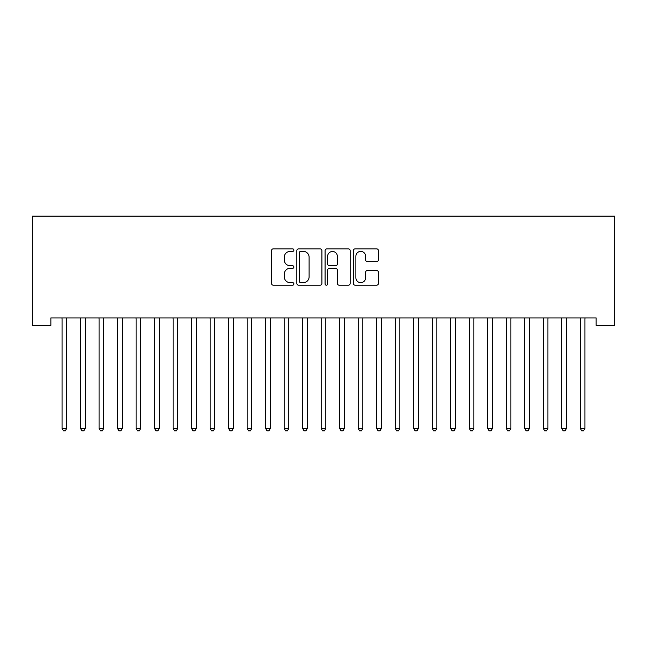 <?xml version="1.0" encoding="UTF-8"?>
<svg xmlns="http://www.w3.org/2000/svg" width="647" height="647" viewBox="0 0 647 647"><rect width="100%" height="100%" fill="white"/><g stroke="black" fill="none" stroke-linecap="round" stroke-linejoin="round"><path stroke-width="0.97" d="M293.884 250.13A1.27 1.27 0 0 0 292.614 248.86L273.309 248.86A1.82 1.82 0 0 0 271.497 250.68L271.497 283.378A1.82 1.82 0 0 0 273.309 285.198L292.614 285.198A1.27 1.27 0 0 0 293.884 283.928A1.27 1.27 0 0 0 292.614 282.65L290.115 282.65A5.815 5.815 0 0 1 284.3 276.835L284.3 274.118A5.815 5.815 0 0 1 290.115 268.303L292.614 268.303A1.27 1.27 0 0 0 293.884 267.025A1.27 1.27 0 0 0 292.614 265.755L290.115 265.755A5.815 5.815 0 0 1 284.3 259.94L284.3 257.215A5.815 5.815 0 0 1 290.115 251.4L292.614 251.4A1.27 1.27 0 0 0 293.884 250.13M376.594 261.671A1.82 1.82 0 0 0 378.414 259.851L378.414 250.68A1.82 1.82 0 0 0 376.594 248.86L355.154 248.86A1.82 1.82 0 0 0 353.343 250.68L353.343 283.378A1.82 1.82 0 0 0 355.154 285.198L376.594 285.198A1.82 1.82 0 0 0 378.414 283.378L378.414 272.298A1.82 1.82 0 0 0 376.594 270.478L367.423 270.478A1.82 1.82 0 0 0 365.604 272.298L365.604 277.789A4.861 4.861 0 0 1 360.743 282.65A4.861 4.861 0 0 1 355.882 277.789L355.882 256.261A4.861 4.861 0 0 1 360.743 251.4A4.861 4.861 0 0 1 365.604 256.261L365.604 259.851A1.82 1.82 0 0 0 367.423 261.671L376.594 261.671M596.138 317.928L50.862 317.928L50.862 325.336L32.35 325.336L32.35 216.13L614.65 216.13L614.65 325.336L596.138 325.336L596.138 317.928M321.907 250.68A1.82 1.82 0 0 0 320.095 248.86L298.655 248.86A1.82 1.82 0 0 0 296.836 250.68L296.836 283.378A1.82 1.82 0 0 0 298.655 285.198L320.095 285.198A1.82 1.82 0 0 0 321.907 283.378L321.907 250.68M326.905 248.86L348.345 248.86A1.82 1.82 0 0 1 350.164 250.68L350.164 283.378A1.82 1.82 0 0 1 348.345 285.198L339.174 285.198A1.82 1.82 0 0 1 337.354 283.378L337.354 270.114A1.82 1.82 0 0 0 335.534 268.303L329.452 268.303A1.82 1.82 0 0 0 327.633 270.114L327.633 283.928A1.27 1.27 0 0 1 326.363 285.198A1.27 1.27 0 0 1 325.093 283.928L325.093 250.68A1.82 1.82 0 0 1 326.905 248.86M300.653 251.4A1.27 1.27 0 0 0 299.383 252.678L299.383 281.38A1.27 1.27 0 0 0 300.653 282.65L303.289 282.65A5.815 5.815 0 0 0 309.104 276.835L309.104 257.215A5.815 5.815 0 0 0 303.289 251.4L300.653 251.4M337.354 256.358A4.861 4.861 0 0 0 332.493 251.497A4.861 4.861 0 0 0 327.633 256.358L327.633 263.944A1.82 1.82 0 0 0 329.452 265.755L335.534 265.755A1.82 1.82 0 0 0 337.354 263.944L337.354 256.358M61.926 318.203A1.852 1.852 -179.4 0 1 62.055 318.89A1.852 1.852 179.4 0 0 61.926 318.203L61.813 317.928M66.924 317.928L66.819 318.203A1.852 1.852 179.4 0 0 66.681 318.89L66.681 428.468L62.055 428.468L62.055 318.89M66.681 428.468L65.298 430.87L63.446 430.87L62.055 428.468M80.43 318.203A1.852 1.852 -179.4 0 1 80.568 318.89A1.852 1.852 179.4 0 0 80.43 318.203L80.325 317.928M98.942 318.203A1.852 1.852 -179.4 0 1 99.072 318.89A1.852 1.852 179.4 0 0 98.942 318.203L98.829 317.928M85.436 317.928L85.331 318.203A1.852 1.852 179.4 0 0 85.194 318.89L85.194 428.468L80.568 428.468L80.568 318.89M85.194 428.468L83.803 430.87L81.959 430.87L80.568 428.468M103.949 317.928L103.835 318.203A1.852 1.852 179.4 0 0 103.706 318.89L103.706 428.468L99.072 428.468L99.072 318.89M103.706 428.468L102.315 430.87L100.463 430.87L99.072 428.468M117.455 318.203A1.852 1.852 -179.4 0 1 117.584 318.89A1.852 1.852 179.4 0 0 117.455 318.203L117.342 317.928M135.959 318.203A1.852 1.852 -179.4 0 1 136.096 318.89A1.852 1.852 179.4 0 0 135.959 318.203L135.854 317.928M122.453 317.928L122.348 318.203A1.852 1.852 179.4 0 0 122.21 318.89L122.21 428.468L117.584 428.468L117.584 318.89M122.21 428.468L120.827 430.87L118.975 430.87L117.584 428.468M140.965 317.928L140.852 318.203A1.852 1.852 179.4 0 0 140.722 318.89L140.722 428.468L136.096 428.468L136.096 318.89M140.722 428.468L139.331 430.87L137.479 430.87L136.096 428.468M154.471 318.203A1.852 1.852 -179.4 0 1 154.601 318.89A1.852 1.852 179.4 0 0 154.471 318.203L154.358 317.928M159.477 317.928L159.364 318.203A1.852 1.852 179.4 0 0 159.227 318.89L159.227 428.468L154.601 428.468L154.601 318.89M159.227 428.468L157.844 430.87L155.992 430.87L154.601 428.468M172.975 318.203A1.852 1.852 -179.4 0 1 173.113 318.89A1.852 1.852 179.4 0 0 172.975 318.203L172.87 317.928M177.982 317.928L177.876 318.203A1.852 1.852 179.4 0 0 177.739 318.89L177.739 428.468L173.113 428.468L173.113 318.89M177.739 428.468L176.348 430.87L174.504 430.87L173.113 428.468M191.488 318.203A1.852 1.852 -179.4 0 1 191.625 318.89A1.852 1.852 179.4 0 0 191.488 318.203L191.383 317.928M196.494 317.928L196.381 318.203A1.852 1.852 179.4 0 0 196.251 318.89L196.251 428.468L191.625 428.468L191.625 318.89M196.251 428.468L194.86 430.87L193.008 430.87L191.625 428.468M210 318.203A1.852 1.852 -179.4 0 1 210.129 318.89A1.852 1.852 179.4 0 0 210 318.203L209.887 317.928M214.998 317.928L214.893 318.203A1.852 1.852 179.4 0 0 214.755 318.89L214.755 428.468L210.129 428.468L210.129 318.89M214.755 428.468L213.373 430.87L211.52 430.87L210.129 428.468M228.504 318.203A1.852 1.852 -179.4 0 1 228.642 318.89A1.852 1.852 179.4 0 0 228.504 318.203L228.399 317.928M233.51 317.928L233.405 318.203A1.852 1.852 179.4 0 0 233.268 318.89L233.268 428.468L228.642 428.468L228.642 318.89M233.268 428.468L231.877 430.87L230.025 430.87L228.642 428.468M247.017 318.203A1.852 1.852 -179.4 0 1 247.146 318.89A1.852 1.852 179.4 0 0 247.017 318.203L246.903 317.928M252.023 317.928L251.909 318.203A1.852 1.852 179.4 0 0 251.78 318.89L251.78 428.468L247.146 428.468L247.146 318.89M251.78 428.468L250.389 430.87L248.537 430.87L247.146 428.468M265.529 318.203A1.852 1.852 -179.4 0 1 265.658 318.89A1.852 1.852 179.4 0 0 265.529 318.203L265.416 317.928M270.527 317.928L270.422 318.203A1.852 1.852 179.4 0 0 270.284 318.89L270.284 428.468L265.658 428.468L265.658 318.89M270.284 428.468L268.901 430.87L267.049 430.87L265.658 428.468M284.033 318.203A1.852 1.852 -179.4 0 1 284.17 318.89A1.852 1.852 179.4 0 0 284.033 318.203L283.928 317.928M289.039 317.928L288.926 318.203A1.852 1.852 179.4 0 0 288.797 318.89L288.797 428.468L284.17 428.468L284.17 318.89M288.797 428.468L287.405 430.87L285.553 430.87L284.17 428.468M302.545 318.203A1.852 1.852 -179.4 0 1 302.675 318.89A1.852 1.852 179.4 0 0 302.545 318.203L302.432 317.928M307.551 317.928L307.438 318.203A1.852 1.852 179.4 0 0 307.301 318.89L307.301 428.468L302.675 428.468L302.675 318.89M307.301 428.468L305.918 430.87L304.066 430.87L302.675 428.468M321.049 318.203A1.852 1.852 -179.4 0 1 321.187 318.89A1.852 1.852 179.4 0 0 321.049 318.203L320.944 317.928M326.056 317.928L325.951 318.203A1.852 1.852 179.4 0 0 325.813 318.89L325.813 428.468L321.187 428.468L321.187 318.89M325.813 428.468L324.422 430.87L322.578 430.87L321.187 428.468M339.562 318.203A1.852 1.852 -179.4 0 1 339.699 318.89A1.852 1.852 179.4 0 0 339.562 318.203L339.449 317.928M344.568 317.928L344.455 318.203A1.852 1.852 179.4 0 0 344.325 318.89L344.325 428.468L339.699 428.468L339.699 318.89M344.325 428.468L342.934 430.87L341.082 430.87L339.699 428.468M358.074 318.203A1.852 1.852 -179.4 0 1 358.203 318.89A1.852 1.852 179.4 0 0 358.074 318.203L357.961 317.928M363.072 317.928L362.967 318.203A1.852 1.852 179.4 0 0 362.83 318.89L362.83 428.468L358.203 428.468L358.203 318.89M362.83 428.468L361.447 430.87L359.595 430.87L358.203 428.468M376.578 318.203A1.852 1.852 -179.4 0 1 376.716 318.89A1.852 1.852 179.4 0 0 376.578 318.203L376.473 317.928M381.584 317.928L381.471 318.203A1.852 1.852 179.4 0 0 381.342 318.89L381.342 428.468L376.716 428.468L376.716 318.89M381.342 428.468L379.951 430.87L378.099 430.87L376.716 428.468M395.091 318.203A1.852 1.852 -179.4 0 1 395.22 318.89A1.852 1.852 179.4 0 0 395.091 318.203L394.977 317.928M400.097 317.928L399.983 318.203A1.852 1.852 179.4 0 0 399.854 318.89L399.854 428.468L395.22 428.468L395.22 318.89M399.854 428.468L398.463 430.87L396.611 430.87L395.22 428.468M413.595 318.203A1.852 1.852 -179.4 0 1 413.732 318.89A1.852 1.852 179.4 0 0 413.595 318.203L413.49 317.928M418.601 317.928L418.496 318.203A1.852 1.852 179.4 0 0 418.358 318.89L418.358 428.468L413.732 428.468L413.732 318.89M418.358 428.468L416.975 430.87L415.123 430.87L413.732 428.468M432.107 318.203A1.852 1.852 -179.4 0 1 432.245 318.89A1.852 1.852 179.4 0 0 432.107 318.203L432.002 317.928M437.113 317.928L437 318.203A1.852 1.852 179.4 0 0 436.871 318.89L436.871 428.468L432.245 428.468L432.245 318.89M436.871 428.468L435.48 430.87L433.627 430.87L432.245 428.468M450.619 318.203A1.852 1.852 -179.4 0 1 450.749 318.89A1.852 1.852 179.4 0 0 450.619 318.203L450.506 317.928M455.617 317.928L455.512 318.203A1.852 1.852 179.4 0 0 455.375 318.89L455.375 428.468L450.749 428.468L450.749 318.89M455.375 428.468L453.992 430.87L452.14 430.87L450.749 428.468M469.124 318.203A1.852 1.852 -179.4 0 1 469.261 318.89A1.852 1.852 179.4 0 0 469.124 318.203L469.018 317.928M474.13 317.928L474.025 318.203A1.852 1.852 179.4 0 0 473.887 318.89L473.887 428.468L469.261 428.468L469.261 318.89M473.887 428.468L472.496 430.87L470.652 430.87L469.261 428.468M487.636 318.203A1.852 1.852 -179.4 0 1 487.773 318.89A1.852 1.852 179.4 0 0 487.636 318.203L487.523 317.928M492.642 317.928L492.529 318.203A1.852 1.852 179.4 0 0 492.399 318.89L492.399 428.468L487.773 428.468L487.773 318.89M492.399 428.468L491.008 430.87L489.156 430.87L487.773 428.468M506.148 318.203A1.852 1.852 -179.4 0 1 506.277 318.89A1.852 1.852 179.4 0 0 506.148 318.203L506.035 317.928M511.146 317.928L511.041 318.203A1.852 1.852 179.4 0 0 510.904 318.89L510.904 428.468L506.277 428.468L506.277 318.89M510.904 428.468L509.521 430.87L507.669 430.87L506.277 428.468M524.652 318.203A1.852 1.852 -179.4 0 1 524.79 318.89A1.852 1.852 179.4 0 0 524.652 318.203L524.547 317.928M529.658 317.928L529.545 318.203A1.852 1.852 179.4 0 0 529.416 318.89L529.416 428.468L524.79 428.468L524.79 318.89M529.416 428.468L528.025 430.87L526.173 430.87L524.79 428.468M543.165 318.203A1.852 1.852 -179.4 0 1 543.294 318.89A1.852 1.852 179.4 0 0 543.165 318.203L543.051 317.928M548.171 317.928L548.058 318.203A1.852 1.852 179.4 0 0 547.928 318.89L547.928 428.468L543.294 428.468L543.294 318.89M547.928 428.468L546.537 430.87L544.685 430.87L543.294 428.468M561.669 318.203A1.852 1.852 -179.4 0 1 561.806 318.89A1.852 1.852 179.4 0 0 561.669 318.203L561.564 317.928M566.675 317.928L566.57 318.203A1.852 1.852 179.4 0 0 566.432 318.89L566.432 428.468L561.806 428.468L561.806 318.89M566.432 428.468L565.041 430.87L563.197 430.87L561.806 428.468M580.181 318.203A1.852 1.852 -179.4 0 1 580.319 318.89A1.852 1.852 179.4 0 0 580.181 318.203L580.076 317.928M585.187 317.928L585.074 318.203A1.852 1.852 179.4 0 0 584.945 318.89L584.945 428.468L580.319 428.468L580.319 318.89M584.945 428.468L583.554 430.87L581.702 430.87L580.319 428.468"/></g></svg>
